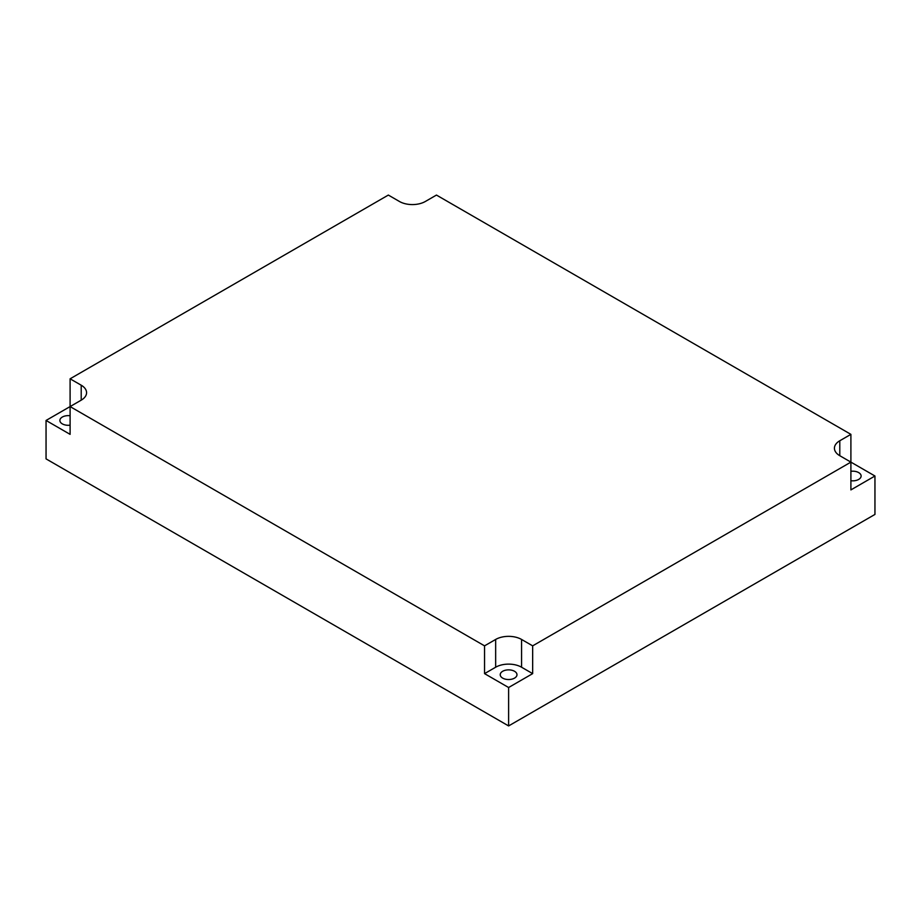 <?xml version="1.0" encoding="UTF-8"?>
<svg xmlns="http://www.w3.org/2000/svg" width="921" height="921" viewBox="0 0 921 921"><rect width="100%" height="100%" fill="white"/><g stroke="black" fill="none" stroke-linecap="round" stroke-linejoin="round"><path stroke-width="1.38" d="M70.1 406.575L70.1 434.355L46.05 420.46L70.1 406.575L70.1 378.807L388.34 195.068L399.438 201.48A18.316 10.58 0 0 0 425.341 201.48L436.45 195.068L850.9 434.355L839.791 440.756A18.316 10.58 0 0 0 834.426 448.239A18.316 10.58 0 0 0 839.791 455.711L850.9 462.123L532.66 645.851L521.562 639.45A18.316 10.58 0 0 0 495.659 639.45L484.55 645.851L70.1 406.575L81.209 400.163A18.316 10.58 0 0 0 86.574 392.691A18.316 10.58 0 0 0 81.209 385.208L70.1 378.807M46.05 420.46L46.05 458.877L508.611 725.932L508.611 687.515L532.66 673.631L532.66 645.851M850.9 462.123L874.95 476.007L850.9 489.903L850.9 434.355M874.95 476.007L874.95 514.425L508.611 725.932M532.66 673.631L521.562 667.218A18.316 10.58 180 0 0 495.659 667.218L484.55 673.631L508.611 687.515M484.55 673.631L484.55 645.851M502.682 671.282A8.37 4.835 180 0 1 511.811 670.235A8.37 4.835 180 0 1 516.98 674.702A8.37 4.835 180 0 1 508.611 679.537A8.37 4.835 180 0 1 500.23 674.702A8.37 4.835 180 0 1 502.682 671.282M70.1 425.18A8.37 4.835 180 0 1 59.877 420.46A8.37 4.835 180 0 1 62.329 417.04A8.37 4.835 180 0 1 70.1 415.751M850.9 471.299A8.37 4.835 180 0 1 861.123 476.007A8.37 4.835 180 0 1 850.9 480.727M495.659 667.218L495.659 639.45M521.562 667.218L521.562 639.45M81.209 400.163L81.209 385.208M839.791 455.711L839.791 440.756"/></g></svg>
